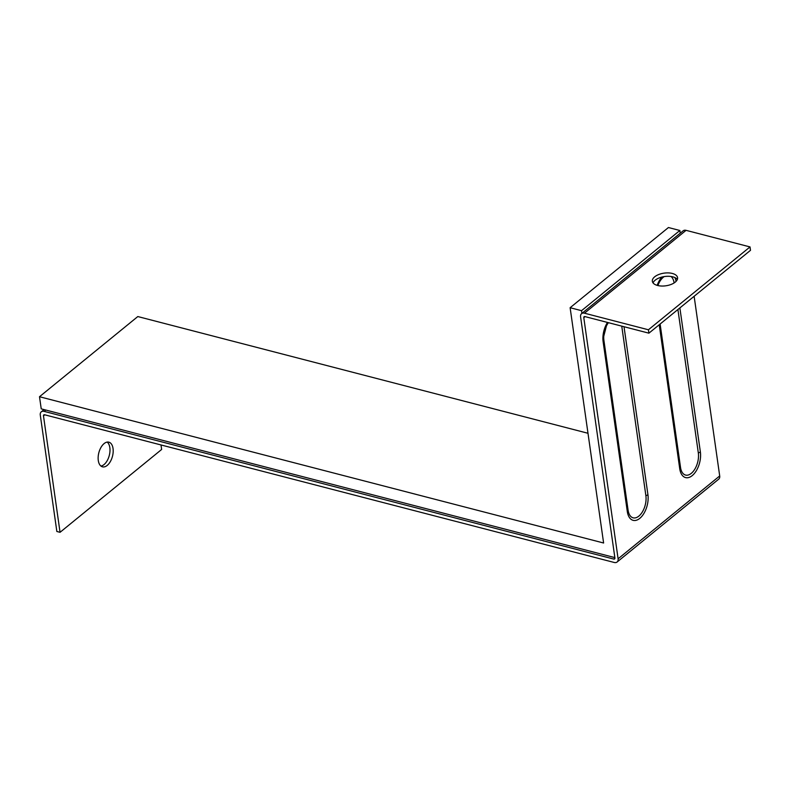 <?xml version="1.0" encoding="UTF-8"?>
<svg xmlns="http://www.w3.org/2000/svg" width="790" height="790" viewBox="0 0 790 790"><rect width="100%" height="100%" fill="white"/><g stroke="black" fill="none" stroke-linecap="round" stroke-linejoin="round"><path stroke-width="1.19" d="M653.044 282.899A12.749 6.389 171.9 0 1 655.167 280.193A12.749 6.389 171.9 0 1 667.204 276.303A12.749 6.389 171.9 0 1 677.356 279.433M675.243 282.129A12.749 6.389 171.9 0 1 661.516 286.029A12.749 6.389 171.9 0 1 652.343 281.26A12.749 6.389 171.9 0 1 654.683 276.806A12.749 6.389 171.9 0 1 668.399 272.906A12.749 6.389 171.9 0 1 677.573 277.675A12.749 6.389 171.9 0 1 675.243 282.129M104.112 443.575A12.749 7.051 104.5 0 0 98.177 456.729A12.749 7.051 104.5 0 0 102.463 466.831A12.749 7.051 104.5 0 0 107.223 465.409A12.749 7.051 104.5 0 0 113.148 452.255A12.749 7.051 104.5 0 0 108.862 442.163A12.749 7.051 104.5 0 0 104.112 443.575M100.962 466.07A12.749 7.051 104.5 0 0 104.023 464.579A12.749 7.051 104.5 0 0 109.8 452.887A12.749 7.051 104.5 0 0 107.173 442.084M660.114 324.028L680.526 467.433A15.375 8.502 104.5 0 0 691.299 473.348A15.375 8.502 104.5 0 0 698.321 452.917A4.246 2.133 -8.1 0 0 700.365 451.92A17.834 9.865 -75.5 0 1 692.228 475.61A17.834 9.865 -75.5 0 1 679.736 468.747L659.235 324.749M621.75 326.132L645.884 495.676A15.375 8.502 -75.5 0 1 638.863 516.107A15.375 8.502 -75.5 0 1 628.09 510.192L603.915 340.401A15.375 8.502 -75.5 0 1 603.758 336.234L603.758 336.234A15.375 8.502 -75.5 0 1 606.404 326.033L606.404 326.033A15.375 8.502 -75.5 0 1 608.418 322.675M581.578 313.66L683.182 230.799A5.668 3.772 -129.2 0 1 686.066 230.344L584.472 313.196A5.668 3.772 50.8 0 0 581.578 313.66A5.668 3.772 50.8 0 0 580.591 316.859L614.906 557.977A1.699 1.126 -129.2 0 1 614.61 558.935A1.699 1.126 -129.2 0 1 613.751 559.073L614.926 558.115M686.066 230.344L750.016 246.924L750.5 250.321L648.906 333.173L584.956 316.593A1.699 1.126 50.8 0 0 584.087 316.731A1.699 1.126 50.8 0 0 583.79 317.689L618.106 558.797A5.668 3.772 -129.2 0 1 617.118 562.006L718.712 479.155A5.668 3.772 50.8 0 0 719.7 475.945L694.134 296.29M674.127 282.929A15.375 8.502 104.5 0 0 671.056 276.5M664.222 276.579A15.375 8.502 104.5 0 0 658.84 283.274L658.84 283.274A15.375 8.502 104.5 0 0 657.873 285.555L658.84 283.274M161.002 444.948L161.644 449.451L60.05 532.312L56.85 531.482L40.28 415.046A5.668 3.772 50.8 0 1 41.268 411.847A5.668 3.772 50.8 0 1 44.151 411.383L613.751 559.073M60.05 532.312L43.48 415.876A1.699 1.126 50.8 0 1 43.776 414.918A1.699 1.126 50.8 0 1 44.635 414.78L614.225 562.47A5.668 3.772 -129.2 0 0 617.118 562.006M750.016 246.924L648.422 329.776L648.906 333.173M584.472 313.196L648.422 329.776M570.123 307.715L668.439 227.53L679.864 230.492L581.539 310.677L570.123 307.715L603.609 543.007L39.5 396.728L41.228 408.855L614.857 557.602M581.924 313.373L581.539 310.677M680.249 233.198L679.864 230.492M39.5 396.728L137.816 316.553L587.997 433.276M607.48 322.429A17.834 9.865 104.5 0 0 603.125 341.715L627.3 511.515A17.834 9.865 104.5 0 0 639.782 518.368A17.834 9.865 104.5 0 0 647.928 494.688L624.021 326.724M645.884 495.676A4.246 2.133 -8.1 0 0 647.928 494.688M657.162 285.368A17.834 9.865 -75.5 0 1 661.852 277.063M674.927 277.596A17.834 9.865 -75.5 0 1 676.082 281.359M679.874 307.912L700.365 451.92M583.79 317.689L585.094 316.632M719.7 475.945L618.106 558.797M603.125 341.715A4.246 2.133 -8.1 0 0 603.915 340.401M628.09 510.192A4.246 2.133 171.9 0 1 627.3 511.515M698.321 452.917L677.909 309.512M680.526 467.433A4.246 2.133 171.9 0 1 679.736 468.747M44.151 411.383L45.79 410.04M43.48 415.876L44.783 414.809M603.758 336.234L606.404 326.033M44.033 409.585L41.268 411.847"/></g></svg>
